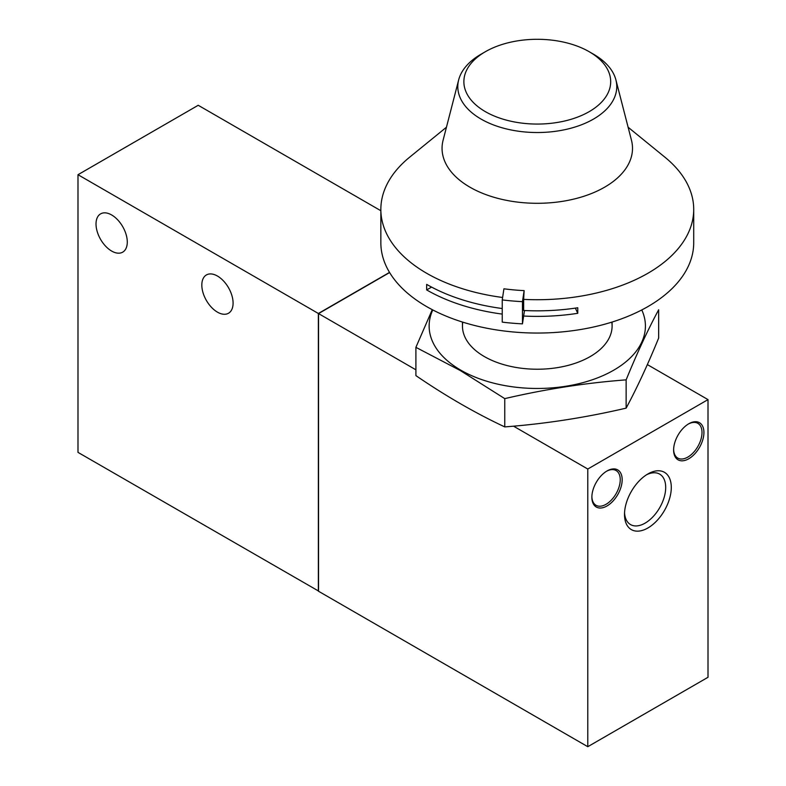 <?xml version="1.0" encoding="UTF-8"?>
<svg xmlns="http://www.w3.org/2000/svg" width="786" height="786" viewBox="0 0 786 786"><rect width="100%" height="100%" fill="white"/><g stroke="black" fill="none" stroke-linecap="round" stroke-linejoin="round"><path stroke-width="1.18" d="M628.112 127.234L664.877 157.161A156.434 90.311 180 0 1 693.714 209.41A156.434 90.311 180 0 1 523.643 299.378L524.134 290.624A150.873 87.099 0 0 1 503.924 288.806L502.244 299.918L502.244 322.132A170.041 98.171 0 0 0 522.464 323.861L523.643 316.041A156.434 90.311 0 0 0 577.769 313.309L577.769 307.758A156.434 90.311 180 0 1 523.643 310.49L523.643 299.378M593.489 54.195L589.186 51.709L593.479 54.195A79.484 45.893 180 0 1 593.489 54.195A79.484 45.893 180 0 1 615.9 79.877L631.463 140.222A95.224 54.971 180 0 1 537.28 203.299A95.224 54.971 180 0 1 443.098 140.222L458.67 79.877A79.484 45.893 180 0 1 481.081 54.195L485.375 51.709A73.412 42.385 180 0 1 589.186 51.709L589.186 51.709A73.412 42.385 180 0 1 589.186 111.651A73.412 42.385 180 0 1 485.375 111.651A73.412 42.385 180 0 1 485.375 51.709M502.608 297.481A156.434 90.311 180 0 1 380.846 209.41A156.434 90.311 180 0 1 409.683 157.161L446.448 127.234M693.714 209.41L693.714 242.727A156.434 90.311 180 0 1 537.28 333.048A156.434 90.311 180 0 1 380.846 242.727L380.846 209.41M502.244 308.534A156.434 90.311 180 0 1 426.67 284.385L426.67 289.936A156.434 90.311 0 0 0 502.244 314.095M523.643 316.041L524.478 310.529M575.362 308.112L577.769 313.309M431.583 287.096L426.67 289.936M389.62 272.555L318.546 313.594L318.546 591.259L587.781 746.7L587.781 469.026L708.009 399.612L647.35 364.586M587.781 469.026L513.533 426.169M415.902 369.803L318.546 313.594M587.781 746.7L708.009 677.286L708.009 399.612M688.772 458.759A21.428 12.37 -60 0 1 673.622 450.014A21.428 12.37 -60 0 1 688.772 423.772A21.428 12.37 -60 0 1 703.922 432.516A21.428 12.37 -60 0 1 688.772 458.759M607.018 505.958A21.428 12.37 -60 0 1 591.868 497.214A21.428 12.37 -60 0 1 607.018 470.971A21.428 12.37 -60 0 1 622.168 479.715A21.428 12.37 -60 0 1 607.018 505.958M647.9 527.976A33.081 19.1 -60 0 1 624.506 514.466A33.081 19.1 -60 0 1 647.9 473.948A33.081 19.1 -60 0 1 671.293 487.458A33.081 19.1 -60 0 1 647.9 527.976M646.456 474.832A29.131 16.82 -60 0 1 659.67 474.125A29.131 16.82 -60 0 1 664.131 497.459A29.131 16.82 -60 0 1 645.1 523.132A29.131 16.82 -60 0 1 630.539 524.576A29.131 16.82 -60 0 1 624.546 512.777M615.9 79.877A79.484 45.893 180 0 1 537.28 132.529A79.484 45.893 180 0 1 458.67 79.877M502.244 299.918A170.041 98.171 0 0 0 522.464 301.657L524.134 290.624M522.464 301.657L522.464 323.861M606.527 471.266A20.063 11.584 -60 0 1 616.086 470.539A20.063 11.584 -60 0 1 619.162 486.613A20.063 11.584 -60 0 1 606.055 504.298A20.063 11.584 -60 0 1 596.024 505.29A20.063 11.584 -60 0 1 591.878 496.644M688.29 424.067A20.063 11.584 -60 0 1 697.85 423.33A20.063 11.584 -60 0 1 700.925 439.413A20.063 11.584 -60 0 1 687.819 457.088A20.063 11.584 -60 0 1 677.778 458.081A20.063 11.584 -60 0 1 673.631 449.445M389.522 272.398L318.359 313.476L77.991 174.708L77.991 452.372L318.546 591.043M318.359 591.151L318.359 313.476M77.991 174.708L198.219 105.285L380.846 210.727M217.457 312.15A22.106 12.763 -120 0 0 228.51 313.241A22.106 12.763 -120 0 0 228.51 287.715A22.106 12.763 -120 0 0 206.404 274.953A22.106 12.763 -120 0 0 203.014 292.667A22.106 12.763 -120 0 0 217.457 312.15M111.651 251.058A22.106 12.763 -120 0 0 122.704 252.159A22.106 12.763 -120 0 0 122.704 226.633A22.106 12.763 -120 0 0 100.598 213.871A22.106 12.763 -120 0 0 97.209 231.585A22.106 12.763 -120 0 0 111.651 251.058M641.769 309.939A108.144 62.438 180 0 1 591.298 380.119A108.144 62.438 180 0 1 460.812 370.177A108.144 62.438 180 0 1 432.791 309.939M611.793 322.142A74.817 43.191 180 0 1 590.188 356.579A74.817 43.191 180 0 1 484.382 356.579A74.817 43.191 180 0 1 484.373 356.579A74.817 43.191 180 0 1 462.767 322.142M432.261 309.664L415.902 347.333L460.331 370.56L504.759 398.63C545.219 389.178 585.678 382.92 626.137 379.854C636.974 353.307 647.821 329.943 658.658 309.772L658.658 338.049C647.821 364.606 636.974 387.96 626.137 408.13C585.678 417.582 545.219 423.841 504.759 426.906C475.294 413.082 445.682 395.987 415.902 375.61L415.902 347.333M504.759 426.906L504.759 398.63M626.137 408.13L626.137 379.854M462.463 322.044L462.463 326.033M612.097 322.044L612.097 326.033"/></g></svg>
